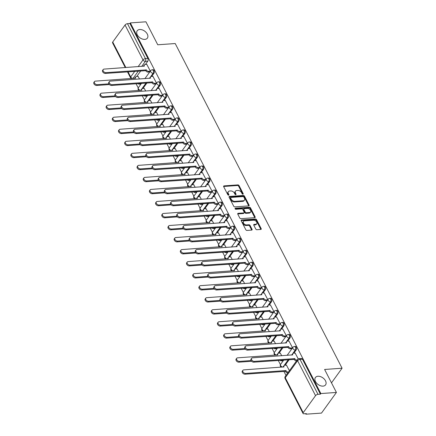 <?xml version="1.0" encoding="UTF-8"?>
<svg xmlns="http://www.w3.org/2000/svg" width="436" height="436" viewBox="0 0 436 436"><rect width="100%" height="100%" fill="white"/><g stroke="black" fill="none" stroke-linecap="round" stroke-linejoin="round"><path stroke-width="0.65" d="M242.928 194.211A0.676 0.441 35.9 0 0 243.195 193.644L239.059 185.6A0.959 0.627 35.9 0 0 237.903 184.897L224.066 185.878A0.959 0.627 35.9 0 0 223.673 186.074A0.959 0.627 35.9 0 0 223.684 186.69L227.821 194.734A0.676 0.441 35.9 0 0 228.895 194.658L228.36 193.617A3.079 2.006 35.9 0 1 228.328 191.638A3.079 2.006 35.9 0 1 229.576 191.023L230.731 190.941A3.079 2.006 35.9 0 1 234.432 193.186L234.971 194.227A0.676 0.441 35.9 0 0 236.045 194.151L235.511 193.11A3.079 2.006 35.9 0 1 235.478 191.132A3.079 2.006 35.9 0 1 236.726 190.51L237.876 190.428A3.079 2.006 35.9 0 1 241.582 192.679L242.116 193.72A0.676 0.441 35.9 0 0 242.928 194.211M317.953 376.257A6.273 4.088 35.9 0 0 315.413 377.516A6.273 4.088 35.9 0 0 316.574 383.13A6.273 4.088 35.9 0 0 323.027 386.127A6.273 4.088 35.9 0 0 325.572 384.868A6.273 4.088 35.9 0 0 324.411 379.249A6.273 4.088 35.9 0 0 317.953 376.257M139.754 29.512A6.273 4.088 35.9 0 0 137.209 30.776A6.273 4.088 35.9 0 0 138.376 36.39A6.273 4.088 35.9 0 0 144.828 39.387A6.273 4.088 35.9 0 0 147.373 38.128A6.273 4.088 35.9 0 0 146.207 32.509A6.273 4.088 35.9 0 0 139.754 29.512M255.758 229.02A0.959 0.627 35.9 0 0 256.918 229.723L260.799 229.445A0.959 0.627 35.9 0 0 261.191 229.254A0.959 0.627 35.9 0 0 261.18 228.633L256.586 219.7A0.959 0.627 35.9 0 0 255.431 218.997L241.593 219.984A0.959 0.627 35.9 0 0 241.201 220.175A0.959 0.627 35.9 0 0 241.212 220.796L245.806 229.728A0.959 0.627 35.9 0 0 246.961 230.431L251.648 230.099A0.959 0.627 35.9 0 0 252.041 229.903A0.959 0.627 35.9 0 0 252.03 229.287L250.068 225.461A0.959 0.627 35.9 0 0 248.907 224.758L246.58 224.927A2.572 1.679 35.9 0 1 243.937 223.695A2.572 1.679 35.9 0 1 243.457 221.39A2.572 1.679 35.9 0 1 244.503 220.872L253.61 220.229A2.572 1.679 35.9 0 1 256.259 221.455A2.572 1.679 35.9 0 1 256.739 223.761A2.572 1.679 35.9 0 1 255.692 224.278L254.172 224.387A0.959 0.627 35.9 0 0 253.785 224.578A0.959 0.627 35.9 0 0 253.796 225.199L255.758 229.02M130.353 22.906L145.94 21.8L157.75 44.783L175.212 43.54L342.08 368.224L324.613 369.466L336.423 392.449L320.842 393.555L130.353 22.906L129.917 23.511L127.486 23.68L145.444 58.62A1.962 1.172 85.9 0 1 145.362 61.367L141.705 66.419M248.7 205.901A0.959 0.627 35.9 0 0 249.092 205.71A0.959 0.627 35.9 0 0 249.081 205.089L244.487 196.156A0.959 0.627 35.9 0 0 243.332 195.459L229.494 196.44A0.959 0.627 35.9 0 0 229.102 196.636A0.959 0.627 35.9 0 0 229.113 197.252L233.701 206.184A0.959 0.627 35.9 0 0 234.862 206.887L248.7 205.901A0.959 0.627 35.9 0 0 248.645 205.694L244.051 196.761A0.959 0.627 35.9 0 0 242.896 196.058L229.058 197.045A0.959 0.627 35.9 0 0 229.036 197.045M250.537 207.928L255.131 216.861A0.959 0.627 35.9 0 1 255.142 217.482A0.959 0.627 35.9 0 1 254.749 217.673L240.912 218.659A0.959 0.627 35.9 0 1 239.751 217.956L237.789 214.131A0.959 0.627 35.9 0 1 237.778 213.515A0.959 0.627 35.9 0 1 238.17 213.324L243.779 212.921A0.959 0.627 35.9 0 0 244.171 212.73A0.959 0.627 35.9 0 0 244.16 212.109L242.857 209.574A0.959 0.627 35.9 0 0 241.697 208.871L235.854 209.285A0.676 0.441 35.9 0 1 235.315 208.228L249.381 207.225A0.959 0.627 35.9 0 1 250.537 207.928L250.101 208.533L254.695 217.466L255.131 216.861M336.423 392.449L321.49 413.094L305.903 414.2L305.62 413.65M136.054 83.712L138.228 87.936M142.24 95.746L144.409 99.969M148.42 107.774L150.594 111.998M154.606 119.807L156.775 124.031M160.786 131.836L162.96 136.059M166.972 143.869L169.141 148.093M173.157 155.897L175.327 160.121M179.338 167.931L181.507 172.155M185.523 179.959L187.693 184.183M191.704 191.993L193.873 196.216M197.89 204.021L200.059 208.25M204.07 216.054L206.239 220.278M210.256 228.083L212.425 232.312M216.436 240.116L218.605 244.34M222.622 252.144L224.791 256.373M228.802 264.178L230.976 268.402M234.988 276.211L237.157 280.435M241.168 288.24L243.343 292.463M247.354 300.273L249.523 304.497M253.534 312.301L255.709 316.525M259.72 324.335L261.889 328.559M265.9 336.363L268.075 340.587M272.086 348.397L274.255 352.62M278.266 360.425L280.441 364.649M283.929 371.439L285.989 375.451M320.842 393.555L320.406 394.16L317.975 394.329A1.962 0.91 152.8 0 0 315.539 395.648L303.216 412.679A1.962 0.91 152.8 0 0 303.036 413.464A1.962 0.91 152.8 0 0 303.914 413.769L306.339 413.601L305.903 414.2M129.917 23.511L147.869 58.446A1.962 1.172 85.9 0 1 147.793 61.193L145.444 64.435M140.763 70.904L136.735 76.474M125.285 67.591L112.553 42.815A1.962 0.91 -27.2 0 1 112.728 42.03L125.05 24.999A1.962 0.91 -27.2 0 1 127.486 23.68M156.54 83.145L152.938 76.376M145.722 91.075L144.229 88.41M162.726 95.173L159.118 88.404M151.908 103.109L150.409 100.444M168.906 107.207L165.304 100.438M158.088 115.137L156.595 112.472M175.092 119.235L171.484 112.466M164.274 127.17L162.775 124.505M181.272 131.269L177.67 124.5M170.454 139.198L168.961 136.533M187.458 143.297L183.85 136.528M176.64 151.232L175.141 148.567M193.639 155.33L190.036 148.562M182.82 163.26L181.327 160.595M199.824 167.359L196.216 160.59M189.006 175.294L187.507 172.629M206.005 179.392L202.402 172.623M195.192 187.322L193.693 184.662M212.19 191.42L208.582 184.651M201.372 199.356L199.873 196.691M218.371 203.454L214.768 196.685M207.558 211.389L206.059 208.724M224.556 215.482L220.948 208.713M213.738 223.417L212.245 220.752M230.737 227.516L227.134 220.747M219.924 235.451L218.425 232.786M236.922 239.544L233.32 232.78M226.104 247.479L224.611 244.814M243.108 251.577L239.5 244.809M232.29 259.513L230.791 256.848M249.288 263.611L245.686 256.842M238.47 271.541L236.977 268.876M255.474 275.639L251.866 268.87M244.656 283.574L243.157 280.909M261.655 287.673L258.052 280.904M250.836 295.603L249.343 292.938M267.84 299.701L264.232 292.932M257.022 307.636L255.523 304.971M274.021 311.735L270.418 304.966M263.202 319.664L261.709 316.999M280.206 323.763L276.598 316.994M269.388 331.698L267.889 329.033M286.387 335.796L282.784 329.027M275.568 343.726L274.075 341.061M292.572 347.824L288.964 341.056M281.754 355.76L280.255 353.095M298.24 358.861L295.15 353.089M289.428 370.693L286.441 365.123M296.186 349.939L295.325 349.999A1.962 1.172 85.9 0 0 295.603 347.781A1.962 1.172 85.9 0 0 294.393 346.5L295.254 346.44A1.962 1.172 -94.1 0 1 296.464 347.721A1.962 1.172 -94.1 0 1 296.186 349.939L293.842 353.182M289.161 359.651L285.133 365.221M290.005 337.905L289.144 337.965A1.962 1.172 85.9 0 0 289.422 335.747A1.962 1.172 85.9 0 0 288.212 334.472L289.073 334.407A1.962 1.172 -94.1 0 1 290.283 335.687A1.962 1.172 -94.1 0 1 290.005 337.905L287.656 341.148M282.975 347.623L278.947 353.187M283.82 325.877L282.959 325.937A1.962 1.172 85.9 0 0 283.237 323.719A1.962 1.172 85.9 0 0 282.027 322.438L282.888 322.378A1.962 1.172 -94.1 0 1 284.098 323.659A1.962 1.172 -94.1 0 1 283.82 325.877L281.476 329.12M276.795 335.589L272.767 341.154M277.639 313.844L276.778 313.904A1.962 1.172 85.9 0 0 277.056 311.685A1.962 1.172 85.9 0 0 275.846 310.41L276.707 310.345A1.962 1.172 -94.1 0 1 277.917 311.626A1.962 1.172 -94.1 0 1 277.639 313.844L275.29 317.086M270.609 323.561L266.581 329.125M271.454 301.816L270.593 301.875A1.962 1.172 85.9 0 0 270.87 299.657A1.962 1.172 85.9 0 0 269.661 298.377L270.522 298.317A1.962 1.172 -94.1 0 1 271.732 299.597A1.962 1.172 -94.1 0 1 271.454 301.816L269.11 305.058M264.429 311.527L260.401 317.092M265.273 289.782L264.412 289.842A1.962 1.172 85.9 0 0 264.69 287.624A1.962 1.172 85.9 0 0 263.48 286.348L264.341 286.283A1.962 1.172 -94.1 0 1 265.551 287.564A1.962 1.172 -94.1 0 1 265.273 289.782L262.924 293.025M258.243 299.499L254.215 305.064M259.088 277.748L258.226 277.814A1.962 1.172 85.9 0 0 258.504 275.596A1.962 1.172 85.9 0 0 257.295 274.315L258.156 274.255A1.962 1.172 -94.1 0 1 259.365 275.53A1.962 1.172 -94.1 0 1 259.088 277.748L256.744 280.997M252.063 287.466L248.035 293.03M252.907 265.72L252.046 265.78A1.962 1.172 85.9 0 0 252.324 263.562A1.962 1.172 85.9 0 0 251.114 262.281L251.975 262.221A1.962 1.172 -94.1 0 1 253.185 263.502A1.962 1.172 -94.1 0 1 252.907 265.72L250.558 268.963M245.877 275.432L241.849 281.002M246.722 253.687L245.86 253.752A1.962 1.172 85.9 0 0 246.138 251.534A1.962 1.172 85.9 0 0 244.928 250.253L245.79 250.193A1.962 1.172 -94.1 0 1 246.999 251.468A1.962 1.172 -94.1 0 1 246.722 253.687L244.378 256.935M239.696 263.404L235.669 268.968M240.541 241.658L239.68 241.718A1.962 1.172 85.9 0 0 239.958 239.5A1.962 1.172 85.9 0 0 238.748 238.22L239.609 238.16A1.962 1.172 -94.1 0 1 240.819 239.44A1.962 1.172 -94.1 0 1 240.541 241.658L238.192 244.901M233.511 251.37L229.483 256.94M234.355 229.625L233.494 229.69A1.962 1.172 85.9 0 0 233.772 227.472A1.962 1.172 85.9 0 0 232.562 226.191L233.424 226.131A1.962 1.172 -94.1 0 1 234.633 227.407A1.962 1.172 -94.1 0 1 234.355 229.625L232.012 232.873M227.33 239.342L223.303 244.907M228.175 217.597L227.314 217.657A1.962 1.172 85.9 0 0 227.592 215.439A1.962 1.172 85.9 0 0 226.382 214.158L227.243 214.098A1.962 1.172 -94.1 0 1 228.453 215.379A1.962 1.172 -94.1 0 1 228.175 217.597L225.826 220.839M221.145 227.309L217.117 232.879M221.989 205.563L221.128 205.629A1.962 1.172 85.9 0 0 221.406 203.41A1.962 1.172 85.9 0 0 220.196 202.13L221.057 202.07A1.962 1.172 -94.1 0 1 222.267 203.345A1.962 1.172 -94.1 0 1 221.989 205.563L219.646 208.811M214.959 215.28L210.937 220.845M215.809 193.535L214.948 193.595A1.962 1.172 85.9 0 0 215.226 191.377A1.962 1.172 85.9 0 0 214.016 190.096L214.877 190.036A1.962 1.172 -94.1 0 1 216.087 191.317A1.962 1.172 -94.1 0 1 215.809 193.535L213.46 196.778M208.779 203.247L204.751 208.817M209.623 181.501L208.762 181.561A1.962 1.172 85.9 0 0 209.04 179.343A1.962 1.172 85.9 0 0 207.83 178.068L208.691 178.008A1.962 1.172 -94.1 0 1 209.901 179.283A1.962 1.172 -94.1 0 1 209.623 181.501L207.274 184.744M202.593 191.219L198.571 196.783M203.443 169.473L202.582 169.533A1.962 1.172 85.9 0 0 202.86 167.315A1.962 1.172 85.9 0 0 201.65 166.034L202.511 165.974A1.962 1.172 -94.1 0 1 203.721 167.255A1.962 1.172 -94.1 0 1 203.443 169.473L201.094 172.716M196.413 179.185L192.385 184.755M197.257 157.44L196.396 157.5A1.962 1.172 85.9 0 0 196.674 155.281A1.962 1.172 85.9 0 0 195.464 154.006L196.325 153.941A1.962 1.172 -94.1 0 1 197.535 155.221A1.962 1.172 -94.1 0 1 197.257 157.44L194.908 160.682M190.227 167.157L186.199 172.721M191.077 145.411L190.216 145.471A1.962 1.172 85.9 0 0 190.494 143.253A1.962 1.172 85.9 0 0 189.284 141.972L190.145 141.913A1.962 1.172 -94.1 0 1 191.355 143.193A1.962 1.172 -94.1 0 1 191.077 145.411L188.728 148.654M184.047 155.123L180.019 160.693M184.891 133.378L184.03 133.438A1.962 1.172 85.9 0 0 184.308 131.22A1.962 1.172 85.9 0 0 183.098 129.944L183.959 129.879A1.962 1.172 -94.1 0 1 185.169 131.16A1.962 1.172 -94.1 0 1 184.891 133.378L182.542 136.621M177.861 143.095L173.833 148.66M178.711 121.35L177.844 121.41A1.962 1.172 85.9 0 0 178.128 119.192A1.962 1.172 85.9 0 0 176.918 117.911L177.779 117.851A1.962 1.172 -94.1 0 1 178.989 119.132A1.962 1.172 -94.1 0 1 178.711 121.35L176.362 124.592M171.68 131.062L167.653 136.626M172.525 109.316L171.664 109.376A1.962 1.172 85.9 0 0 171.942 107.158A1.962 1.172 85.9 0 0 170.732 105.883L171.593 105.817A1.962 1.172 -94.1 0 1 172.803 107.098A1.962 1.172 -94.1 0 1 172.525 109.316L170.176 112.559M165.495 119.033L161.467 124.598M166.345 97.288L165.478 97.348A1.962 1.172 85.9 0 0 165.762 95.13A1.962 1.172 85.9 0 0 164.552 93.849L165.413 93.789A1.962 1.172 -94.1 0 1 166.623 95.07A1.962 1.172 -94.1 0 1 166.345 97.288L163.996 100.531M159.314 107L155.287 112.564M160.159 85.254L159.298 85.314A1.962 1.172 85.9 0 0 159.576 83.096A1.962 1.172 85.9 0 0 158.366 81.821L159.227 81.755A1.962 1.172 -94.1 0 1 160.437 83.036A1.962 1.172 -94.1 0 1 160.159 85.254L157.81 88.497M153.129 94.972L149.101 100.536M153.973 73.221L153.112 73.286A1.962 1.172 85.9 0 0 153.396 71.068A1.962 1.172 85.9 0 0 152.18 69.787L153.047 69.727A1.962 1.172 -94.1 0 1 154.257 71.003A1.962 1.172 -94.1 0 1 153.973 73.221L151.63 76.469M146.948 82.938L142.921 88.503M342.08 368.224L331.496 382.857M150.36 71.112L146.752 64.343M139.542 79.047L138.043 76.382M165.718 132.152L164.143 132.266A1.962 1.275 -144.1 0 1 162.541 131.71M320.406 394.16L302.448 359.22A1.962 1.172 -94.1 0 0 301.44 358.468L299.009 358.643A1.962 1.172 85.9 0 1 300.023 359.395L317.975 394.329M235.478 191.132L235.042 191.731A3.079 2.006 35.9 0 0 235.075 193.709L235.511 193.11M235.582 194.701L235.075 193.709M228.328 191.638L227.892 192.238A3.079 2.006 35.9 0 0 227.924 194.222L228.36 193.617M228.431 195.208L227.924 194.222M242.732 194.194L238.628 186.199A0.959 0.627 35.9 0 0 237.467 185.496L223.63 186.483A0.959 0.627 35.9 0 0 223.608 186.483M243.838 197.067A0.676 0.441 35.9 0 0 243.032 196.576L230.884 197.443A0.676 0.441 35.9 0 0 230.617 198.009L231.184 199.105A3.079 2.006 35.9 0 0 234.884 201.356L243.19 200.762A3.079 2.006 35.9 0 0 244.438 200.146A3.079 2.006 35.9 0 0 244.405 198.167L243.838 197.067M230.611 197.573L230.175 198.178A0.676 0.441 35.9 0 0 230.181 198.609L230.617 198.009M244.438 200.146L244.002 200.745A3.079 2.006 35.9 0 1 242.754 201.367L234.454 201.955A3.079 2.006 35.9 0 1 230.748 199.71L230.181 198.609M244.171 212.73L243.735 213.329A0.959 0.627 35.9 0 1 243.348 213.526L237.734 213.923A0.959 0.627 35.9 0 0 237.713 213.923M235.059 208.817L248.945 207.83L249.381 207.225M249.605 212.506A2.572 1.679 35.9 0 0 250.645 211.994A2.572 1.679 35.9 0 0 250.171 209.689A2.572 1.679 35.9 0 0 247.523 208.457L244.313 208.686A0.959 0.627 35.9 0 0 243.92 208.882A0.959 0.627 35.9 0 0 243.931 209.498L245.239 212.032A0.959 0.627 35.9 0 0 246.395 212.735L249.605 212.506L249.169 213.111A2.572 1.679 35.9 0 0 250.215 212.594L250.645 211.994M243.92 208.882L243.49 209.482A0.959 0.627 35.9 0 0 243.501 210.098L243.931 209.498M249.169 213.111L245.959 213.34A0.959 0.627 35.9 0 1 244.803 212.637L243.501 210.098M250.101 208.533A0.959 0.627 35.9 0 0 248.945 207.83M256.739 223.761L256.303 224.36A2.572 1.679 35.9 0 1 255.256 224.878L253.741 224.987A0.959 0.627 35.9 0 0 253.719 224.987M243.457 221.39L243.021 221.995A2.572 1.679 35.9 0 0 243.501 224.3A2.572 1.679 35.9 0 0 246.149 225.526L246.58 224.927M251.67 230.094A0.959 0.627 35.9 0 0 251.594 229.886L249.632 226.066A0.959 0.627 35.9 0 0 248.471 225.363L246.149 225.526M260.821 229.445A0.959 0.627 35.9 0 0 260.744 229.238L256.15 220.305A0.959 0.627 35.9 0 0 254.995 219.602L241.157 220.583A0.959 0.627 35.9 0 0 241.135 220.589M138.168 76.371L136.452 76.496A1.962 1.275 35.9 0 0 135.656 76.889A1.962 1.275 35.9 0 0 135.678 78.148L95.402 81.129A2.256 1.472 35.9 0 0 94.487 81.581A2.256 1.472 35.9 0 0 94.906 83.603A2.256 1.472 35.9 0 0 97.223 84.677L108.858 83.848M141.013 84.028L139.411 84.143A1.962 1.275 -144.1 0 1 137.809 83.587M109.398 84.557L96.656 85.461A2.256 1.472 -144.1 0 1 94.34 84.382A2.256 1.472 -144.1 0 1 93.92 82.366L94.487 81.581M134.926 78.322A1.962 1.275 -144.1 0 1 135.089 77.668L135.656 76.889M146.877 64.337L145.161 64.457A1.962 1.275 35.9 0 0 144.365 64.85A1.962 1.275 35.9 0 0 144.387 66.109L104.111 69.095A2.256 1.472 35.9 0 0 103.196 69.547A2.256 1.472 35.9 0 0 103.615 71.564A2.256 1.472 35.9 0 0 105.932 72.643L146.327 69.891A1.962 1.275 35.9 0 0 148.687 71.319L148.12 72.104A1.962 1.275 -144.1 0 1 145.76 70.67L105.365 73.422A2.256 1.472 -144.1 0 1 103.049 72.349A2.256 1.472 -144.1 0 1 102.629 70.327L103.196 69.547M149.722 71.989L148.12 72.104M143.635 66.283A1.962 1.275 -144.1 0 1 143.798 65.634L144.365 64.85M150.289 71.204L148.687 71.319M146.267 69.776L145.7 70.556M144.349 88.404L142.632 88.524A1.962 1.275 35.9 0 0 141.836 88.917A1.962 1.275 35.9 0 0 141.858 90.181L101.583 93.162A2.256 1.472 35.9 0 0 100.672 93.615A2.256 1.472 35.9 0 0 101.087 95.631A2.256 1.472 35.9 0 0 103.408 96.71L115.044 95.882M147.199 96.056L145.597 96.171A1.962 1.275 -144.1 0 1 143.994 95.62M115.584 96.585L102.841 97.49A2.256 1.472 -144.1 0 1 100.52 96.416A2.256 1.472 -144.1 0 1 100.106 94.394L100.672 93.615M141.111 90.35A1.962 1.275 -144.1 0 1 141.275 89.702L141.836 88.917M150.534 100.433L148.818 100.558A1.962 1.275 35.9 0 0 148.022 100.95A1.962 1.275 35.9 0 0 148.044 102.209L107.768 105.19A2.256 1.472 35.9 0 0 106.853 105.643A2.256 1.472 35.9 0 0 107.272 107.665A2.256 1.472 35.9 0 0 109.589 108.738L121.224 107.915M153.379 108.09L151.777 108.204A1.962 1.275 -144.1 0 1 150.175 107.648M121.764 108.619L109.027 109.523A2.256 1.472 -144.1 0 1 106.706 108.444A2.256 1.472 -144.1 0 1 106.286 106.428L106.853 105.643M147.292 102.384A1.962 1.275 -144.1 0 1 147.455 101.73L148.022 100.95M153.058 76.365L151.341 76.485A1.962 1.275 35.9 0 0 150.545 76.883A1.962 1.275 35.9 0 0 150.567 78.142L110.292 81.123A2.256 1.472 35.9 0 0 109.382 81.576A2.256 1.472 35.9 0 0 109.796 83.598A2.256 1.472 35.9 0 0 112.117 84.671L152.513 81.919A1.962 1.275 35.9 0 0 154.873 83.352L154.306 84.132A1.962 1.275 -144.1 0 1 151.946 82.704L111.551 85.456A2.256 1.472 -144.1 0 1 109.229 84.377A2.256 1.472 -144.1 0 1 108.815 82.36L109.382 81.576M155.908 84.023L154.306 84.132M149.815 78.317A1.962 1.275 -144.1 0 1 149.984 77.663L150.545 76.883M156.475 83.238L154.873 83.352M152.453 81.805L151.886 82.589M159.244 88.399L157.527 88.519A1.962 1.275 35.9 0 0 156.731 88.911A1.962 1.275 35.9 0 0 156.753 90.17L116.477 93.157A2.256 1.472 35.9 0 0 115.562 93.609A2.256 1.472 35.9 0 0 115.981 95.626A2.256 1.472 35.9 0 0 118.298 96.705L158.693 93.953A1.962 1.275 35.9 0 0 161.053 95.38L160.486 96.165A1.962 1.275 -144.1 0 1 158.126 94.732L117.731 97.484A2.256 1.472 -144.1 0 1 115.415 96.411A2.256 1.472 -144.1 0 1 114.995 94.389L115.562 93.609M162.088 96.051L160.486 96.165M156.001 90.345A1.962 1.275 -144.1 0 1 156.164 89.696L156.731 88.911M162.655 95.266L161.053 95.38M158.633 93.838L158.066 94.617M156.715 112.466L154.998 112.586A1.962 1.275 35.9 0 0 154.202 112.979A1.962 1.275 35.9 0 0 154.224 114.243L113.949 117.224A2.256 1.472 35.9 0 0 113.038 117.676A2.256 1.472 35.9 0 0 113.453 119.693A2.256 1.472 35.9 0 0 115.774 120.772L127.41 119.944M159.565 120.118L157.963 120.232A1.962 1.275 -144.1 0 1 156.361 119.682M127.95 120.647L115.208 121.551A2.256 1.472 -144.1 0 1 112.886 120.478A2.256 1.472 -144.1 0 1 112.472 118.461L113.038 117.676M153.477 114.412A1.962 1.275 -144.1 0 1 153.641 113.763L154.202 112.979M162.9 124.494L161.184 124.62A1.962 1.275 35.9 0 0 160.388 125.012A1.962 1.275 35.9 0 0 160.41 126.271L120.134 129.252A2.256 1.472 35.9 0 0 119.219 129.71A2.256 1.472 35.9 0 0 119.638 131.727A2.256 1.472 35.9 0 0 121.955 132.8L133.59 131.977M134.13 132.68L121.393 133.585A2.256 1.472 -144.1 0 1 119.072 132.506A2.256 1.472 -144.1 0 1 118.652 130.489L119.219 129.71M159.658 126.445A1.962 1.275 -144.1 0 1 159.821 125.791L160.388 125.012M169.081 136.528L167.364 136.648A1.962 1.275 35.9 0 0 166.568 137.04A1.962 1.275 35.9 0 0 166.59 138.305L126.315 141.286A2.256 1.472 35.9 0 0 125.405 141.738A2.256 1.472 35.9 0 0 125.819 143.755A2.256 1.472 35.9 0 0 128.14 144.834L139.776 144.005M171.931 144.18L170.329 144.294A1.962 1.275 -144.1 0 1 168.727 143.744M140.316 144.708L127.574 145.613A2.256 1.472 -144.1 0 1 125.257 144.539A2.256 1.472 -144.1 0 1 124.838 142.523L125.405 141.738M165.844 138.474A1.962 1.275 -144.1 0 1 166.007 137.825L166.568 137.04M165.424 100.427L163.707 100.553A1.962 1.275 35.9 0 0 162.911 100.945A1.962 1.275 35.9 0 0 162.933 102.204L122.658 105.185A2.256 1.472 35.9 0 0 121.748 105.637A2.256 1.472 35.9 0 0 122.162 107.659A2.256 1.472 35.9 0 0 124.483 108.733L164.879 105.981A1.962 1.275 35.9 0 0 167.239 107.414L166.672 108.193A1.962 1.275 -144.1 0 1 164.312 106.766L123.917 109.518A2.256 1.472 -144.1 0 1 121.595 108.439A2.256 1.472 -144.1 0 1 121.181 106.422L121.748 105.637M168.274 108.084L166.672 108.193M162.187 102.378A1.962 1.275 -144.1 0 1 162.35 101.724L162.911 100.945M168.841 107.3L167.239 107.414M164.819 105.866L164.252 106.651M171.61 112.461L169.893 112.581A1.962 1.275 35.9 0 0 169.097 112.973A1.962 1.275 35.9 0 0 169.119 114.232L128.843 117.219A2.256 1.472 35.9 0 0 127.928 117.671A2.256 1.472 35.9 0 0 128.347 119.687A2.256 1.472 35.9 0 0 130.664 120.767L171.059 118.014A1.962 1.275 35.9 0 0 173.419 119.442L172.852 120.227A1.962 1.275 -144.1 0 1 170.492 118.794L130.102 121.546A2.256 1.472 -144.1 0 1 127.781 120.472A2.256 1.472 -144.1 0 1 127.361 118.45L127.928 117.671M174.455 120.113L172.852 120.227M168.367 114.406A1.962 1.275 -144.1 0 1 168.53 113.758L169.097 112.973M175.021 119.333L173.419 119.442M170.999 117.9L170.432 118.679M177.79 124.489L176.073 124.614A1.962 1.275 35.9 0 0 175.277 125.007A1.962 1.275 35.9 0 0 175.299 126.266L135.024 129.247A2.256 1.472 35.9 0 0 134.114 129.699A2.256 1.472 35.9 0 0 134.528 131.721A2.256 1.472 35.9 0 0 136.85 132.795L177.245 130.042A1.962 1.275 35.9 0 0 179.605 131.476L179.038 132.261A1.962 1.275 -144.1 0 1 176.678 130.827L136.283 133.579A2.256 1.472 -144.1 0 1 133.961 132.5A2.256 1.472 -144.1 0 1 133.547 130.484L134.114 129.699M180.64 132.146L179.038 132.261M174.553 126.44A1.962 1.275 -144.1 0 1 174.716 125.786L175.277 125.007M181.207 131.361L179.605 131.476M177.185 129.928L176.618 130.713M175.267 148.556L173.55 148.681A1.962 1.275 35.9 0 0 172.754 149.074A1.962 1.275 35.9 0 0 172.776 150.333L132.5 153.314A2.256 1.472 35.9 0 0 131.585 153.772A2.256 1.472 35.9 0 0 132.004 155.788A2.256 1.472 35.9 0 0 134.321 156.862L145.956 156.039M178.117 156.213L176.509 156.328A1.962 1.275 -144.1 0 1 174.907 155.772M146.501 156.742L133.759 157.647A2.256 1.472 -144.1 0 1 131.438 156.568A2.256 1.472 -144.1 0 1 131.018 154.551L131.585 153.772M172.024 150.507A1.962 1.275 -144.1 0 1 172.187 149.859L172.754 149.074M183.976 136.523L182.259 136.642A1.962 1.275 35.9 0 0 181.463 137.035A1.962 1.275 35.9 0 0 181.485 138.299L141.21 141.28A2.256 1.472 35.9 0 0 140.294 141.733A2.256 1.472 35.9 0 0 140.714 143.749A2.256 1.472 35.9 0 0 143.03 144.828L183.425 142.076A1.962 1.275 35.9 0 0 185.785 143.509L185.218 144.289A1.962 1.275 -144.1 0 1 182.858 142.855L142.468 145.608A2.256 1.472 -144.1 0 1 140.147 144.534A2.256 1.472 -144.1 0 1 139.727 142.512L140.294 141.733M186.821 144.174L185.218 144.289M180.733 138.468A1.962 1.275 -144.1 0 1 180.896 137.82L181.463 137.035M187.387 143.395L185.785 143.509M183.365 141.962L182.798 142.741M181.447 160.59L179.73 160.71A1.962 1.275 35.9 0 0 178.94 161.107A1.962 1.275 35.9 0 0 178.956 162.366L138.681 165.348A2.256 1.472 35.9 0 0 137.771 165.8A2.256 1.472 35.9 0 0 138.185 167.816A2.256 1.472 35.9 0 0 140.506 168.895L152.142 168.067M184.297 168.242L182.695 168.356A1.962 1.275 -144.1 0 1 181.093 167.805M152.682 168.77L139.94 169.68A2.256 1.472 -144.1 0 1 137.623 168.601A2.256 1.472 -144.1 0 1 137.204 166.585L137.771 165.8M178.21 162.541A1.962 1.275 -144.1 0 1 178.373 161.887L178.94 161.107M190.156 148.551L188.439 148.676A1.962 1.275 35.9 0 0 187.644 149.068A1.962 1.275 35.9 0 0 187.665 150.327L147.39 153.309A2.256 1.472 35.9 0 0 146.48 153.761A2.256 1.472 35.9 0 0 146.894 155.783A2.256 1.472 35.9 0 0 149.216 156.856L189.611 154.104A1.962 1.275 35.9 0 0 191.971 155.538L191.404 156.322A1.962 1.275 -144.1 0 1 189.044 154.889L148.649 157.641A2.256 1.472 -144.1 0 1 146.327 156.562A2.256 1.472 -144.1 0 1 145.913 154.546L146.48 153.761M193.006 156.208L191.404 156.322M186.919 150.502A1.962 1.275 -144.1 0 1 187.082 149.848L187.644 149.068M193.573 155.423L191.971 155.538M189.551 153.99L188.984 154.775M187.633 172.618L185.916 172.743A1.962 1.275 35.9 0 0 185.12 173.136A1.962 1.275 35.9 0 0 185.142 174.395L144.866 177.381A2.256 1.472 35.9 0 0 143.951 177.834A2.256 1.472 35.9 0 0 144.37 179.85A2.256 1.472 35.9 0 0 146.687 180.924L158.323 180.101M190.483 180.275L188.875 180.39A1.962 1.275 -144.1 0 1 187.273 179.834M158.868 180.804L146.125 181.708A2.256 1.472 -144.1 0 1 143.804 180.629A2.256 1.472 -144.1 0 1 143.384 178.613L143.951 177.834M184.39 174.569A1.962 1.275 -144.1 0 1 184.553 173.92L185.12 173.136M196.342 160.584L194.625 160.704A1.962 1.275 35.9 0 0 193.829 161.097A1.962 1.275 35.9 0 0 193.851 162.361L153.576 165.342A2.256 1.472 35.9 0 0 152.66 165.794A2.256 1.472 35.9 0 0 153.08 167.811A2.256 1.472 35.9 0 0 155.396 168.89L195.791 166.138A1.962 1.275 35.9 0 0 198.151 167.571L197.584 168.351A1.962 1.275 -144.1 0 1 195.224 166.923L154.835 169.669A2.256 1.472 -144.1 0 1 152.513 168.596A2.256 1.472 -144.1 0 1 152.093 166.579L152.66 165.794M199.187 168.236L197.584 168.351M193.099 162.53A1.962 1.275 -144.1 0 1 193.262 161.881L193.829 161.097M199.753 167.457L198.151 167.571M195.731 166.023L195.165 166.803M193.813 184.651L192.096 184.771A1.962 1.275 35.9 0 0 191.306 185.169A1.962 1.275 35.9 0 0 191.322 186.428L151.047 189.409A2.256 1.472 35.9 0 0 150.137 189.862A2.256 1.472 35.9 0 0 150.551 191.878A2.256 1.472 35.9 0 0 152.873 192.957L164.508 192.129M196.663 192.303L195.061 192.418A1.962 1.275 -144.1 0 1 193.459 191.867M165.048 192.832L152.306 193.742A2.256 1.472 -144.1 0 1 149.989 192.663A2.256 1.472 -144.1 0 1 149.57 190.646L150.137 189.862M190.576 186.603A1.962 1.275 -144.1 0 1 190.739 185.949L191.306 185.169M202.522 172.612L200.805 172.738A1.962 1.275 35.9 0 0 200.015 173.13A1.962 1.275 35.9 0 0 200.031 174.389L159.756 177.37A2.256 1.472 35.9 0 0 158.846 177.828A2.256 1.472 35.9 0 0 159.26 179.845A2.256 1.472 35.9 0 0 161.582 180.918L201.977 178.171A1.962 1.275 35.9 0 0 204.337 179.599L203.77 180.384A1.962 1.275 -144.1 0 1 201.41 178.951L161.015 181.703A2.256 1.472 -144.1 0 1 158.699 180.624A2.256 1.472 -144.1 0 1 158.279 178.607L158.846 177.828M205.372 180.27L203.77 180.384M199.285 174.564A1.962 1.275 -144.1 0 1 199.448 173.91L200.015 173.13M205.939 179.485L204.337 179.599M201.917 178.052L201.35 178.836M199.999 196.68L198.282 196.805A1.962 1.275 35.9 0 0 197.486 197.197A1.962 1.275 35.9 0 0 197.508 198.456L157.233 201.443A2.256 1.472 35.9 0 0 156.317 201.895A2.256 1.472 35.9 0 0 156.737 203.912A2.256 1.472 35.9 0 0 159.058 204.991L170.689 204.162M202.849 204.337L201.241 204.451A1.962 1.275 -144.1 0 1 199.639 203.901M171.234 204.865L158.491 205.77A2.256 1.472 -144.1 0 1 156.17 204.697A2.256 1.472 -144.1 0 1 155.75 202.675L156.317 201.895M196.756 198.631A1.962 1.275 -144.1 0 1 196.919 197.982L197.486 197.197M208.708 184.646L206.991 184.766A1.962 1.275 35.9 0 0 206.195 185.158A1.962 1.275 35.9 0 0 206.217 186.423L165.942 189.404A2.256 1.472 35.9 0 0 165.026 189.856A2.256 1.472 35.9 0 0 165.446 191.873A2.256 1.472 35.9 0 0 167.762 192.952L208.157 190.2A1.962 1.275 35.9 0 0 210.517 191.633L209.95 192.412A1.962 1.275 -144.1 0 1 207.59 190.984L167.201 193.731A2.256 1.472 -144.1 0 1 164.879 192.658A2.256 1.472 -144.1 0 1 164.459 190.641L165.026 189.856M211.558 192.298L209.95 192.412M205.465 186.592A1.962 1.275 -144.1 0 1 205.629 185.943L206.195 185.158M212.119 191.518L210.517 191.633M208.097 190.085L207.536 190.864M206.179 208.713L204.462 208.833A1.962 1.275 35.9 0 0 203.672 209.231A1.962 1.275 35.9 0 0 203.688 210.49L163.418 213.471A2.256 1.472 35.9 0 0 162.503 213.923A2.256 1.472 35.9 0 0 162.917 215.945A2.256 1.472 35.9 0 0 165.239 217.019L176.874 216.191M209.029 216.365L207.427 216.479A1.962 1.275 -144.1 0 1 205.825 215.929M177.414 216.894L164.672 217.804A2.256 1.472 -144.1 0 1 162.356 216.725A2.256 1.472 -144.1 0 1 161.936 214.708L162.503 213.923M202.942 210.664A1.962 1.275 -144.1 0 1 203.105 210.01L203.672 209.231M214.888 196.674L213.171 196.8A1.962 1.275 35.9 0 0 212.381 197.192A1.962 1.275 35.9 0 0 212.397 198.451L172.122 201.432A2.256 1.472 35.9 0 0 171.212 201.89A2.256 1.472 35.9 0 0 171.626 203.906A2.256 1.472 35.9 0 0 173.948 204.98L214.343 202.233A1.962 1.275 35.9 0 0 216.703 203.661L216.136 204.446A1.962 1.275 -144.1 0 1 213.776 203.013L173.381 205.765A2.256 1.472 -144.1 0 1 171.065 204.686A2.256 1.472 -144.1 0 1 170.645 202.669L171.212 201.89M217.738 204.331L216.136 204.446M211.651 198.625A1.962 1.275 -144.1 0 1 211.814 197.977L212.381 197.192M218.305 203.547L216.703 203.661M214.283 202.113L213.716 202.898M212.365 220.747L210.648 220.867A1.962 1.275 35.9 0 0 209.852 221.259A1.962 1.275 35.9 0 0 209.874 222.518L169.599 225.505A2.256 1.472 35.9 0 0 168.683 225.957A2.256 1.472 35.9 0 0 169.103 227.974A2.256 1.472 35.9 0 0 171.424 229.053L183.055 228.224M215.215 228.399L213.607 228.513A1.962 1.275 -144.1 0 1 212.005 227.963M183.6 228.927L170.858 229.832A2.256 1.472 -144.1 0 1 168.536 228.758A2.256 1.472 -144.1 0 1 168.116 226.736L168.683 225.957M209.122 222.692A1.962 1.275 -144.1 0 1 209.285 222.044L209.852 221.259M221.074 208.708L219.357 208.828A1.962 1.275 35.9 0 0 218.561 209.226A1.962 1.275 35.9 0 0 218.583 210.484L178.308 213.466A2.256 1.472 35.9 0 0 177.392 213.918A2.256 1.472 35.9 0 0 177.812 215.934A2.256 1.472 35.9 0 0 180.133 217.014L220.523 214.261A1.962 1.275 35.9 0 0 222.883 215.695L222.316 216.474A1.962 1.275 -144.1 0 1 219.957 215.046L179.567 217.798A2.256 1.472 -144.1 0 1 177.245 216.719A2.256 1.472 -144.1 0 1 176.825 214.703L177.392 213.918M223.924 216.36L222.316 216.474M217.831 210.659A1.962 1.275 -144.1 0 1 217.995 210.005L218.561 209.226M224.486 215.58L222.883 215.695M220.463 214.147L219.902 214.926M218.545 232.775L216.828 232.895A1.962 1.275 35.9 0 0 216.038 233.293A1.962 1.275 35.9 0 0 216.06 234.552L175.784 237.533A2.256 1.472 35.9 0 0 174.869 237.985A2.256 1.472 35.9 0 0 175.288 240.007A2.256 1.472 35.9 0 0 177.605 241.081L189.24 240.252M221.395 240.432L219.793 240.541A1.962 1.275 -144.1 0 1 218.191 239.991M189.78 240.961L177.038 241.866A2.256 1.472 -144.1 0 1 174.722 240.786A2.256 1.472 -144.1 0 1 174.302 238.77L174.869 237.985M215.308 234.726A1.962 1.275 -144.1 0 1 215.471 234.072L216.038 233.293M227.254 220.736L225.537 220.861A1.962 1.275 35.9 0 0 224.747 221.254A1.962 1.275 35.9 0 0 224.763 222.513L184.488 225.499A2.256 1.472 35.9 0 0 183.578 225.952A2.256 1.472 35.9 0 0 183.992 227.968A2.256 1.472 35.9 0 0 186.314 229.042L226.709 226.295A1.962 1.275 35.9 0 0 229.069 227.723L228.502 228.508A1.962 1.275 -144.1 0 1 226.142 227.074L185.747 229.827A2.256 1.472 -144.1 0 1 183.431 228.747A2.256 1.472 -144.1 0 1 183.011 226.731L183.578 225.952M230.104 228.393L228.502 228.508M224.017 222.687A1.962 1.275 -144.1 0 1 224.18 222.038L224.747 221.254M230.671 227.608L229.069 227.723M226.649 226.175L226.082 226.96M224.731 244.809L223.014 244.928A1.962 1.275 35.9 0 0 222.218 245.321A1.962 1.275 35.9 0 0 222.24 246.58L181.965 249.566A2.256 1.472 35.9 0 0 181.049 250.019A2.256 1.472 35.9 0 0 181.469 252.035A2.256 1.472 35.9 0 0 183.79 253.114L195.421 252.286M227.581 252.46L225.973 252.575A1.962 1.275 -144.1 0 1 224.371 252.024M195.966 252.989L183.224 253.894A2.256 1.472 -144.1 0 1 180.902 252.82A2.256 1.472 -144.1 0 1 180.482 250.798L181.049 250.019M221.488 246.754A1.962 1.275 -144.1 0 1 221.651 246.106L222.218 245.321M233.44 232.77L231.723 232.889A1.962 1.275 35.9 0 0 230.927 233.287A1.962 1.275 35.9 0 0 230.949 234.546L190.674 237.527A2.256 1.472 35.9 0 0 189.758 237.98A2.256 1.472 35.9 0 0 190.178 239.996A2.256 1.472 35.9 0 0 192.499 241.075L232.889 238.323A1.962 1.275 35.9 0 0 235.249 239.756L234.682 240.536A1.962 1.275 -144.1 0 1 232.323 239.108L191.933 241.86A2.256 1.472 -144.1 0 1 189.611 240.781A2.256 1.472 -144.1 0 1 189.191 238.765L189.758 237.98M236.29 240.421L234.682 240.536M230.197 234.721A1.962 1.275 -144.1 0 1 230.361 234.067L230.927 233.287M236.852 239.642L235.249 239.756M232.829 238.209L232.268 238.993M230.911 256.837L229.2 256.962A1.962 1.275 35.9 0 0 228.404 257.354A1.962 1.275 35.9 0 0 228.426 258.613L188.15 261.595A2.256 1.472 35.9 0 0 187.235 262.047A2.256 1.472 35.9 0 0 187.654 264.069A2.256 1.472 35.9 0 0 189.971 265.143L201.606 264.314M233.761 264.494L232.159 264.603A1.962 1.275 -144.1 0 1 230.557 264.053M202.146 265.023L189.404 265.927A2.256 1.472 -144.1 0 1 187.088 264.848A2.256 1.472 -144.1 0 1 186.668 262.832L187.235 262.047M227.674 258.788A1.962 1.275 -144.1 0 1 227.837 258.134L228.404 257.354M239.62 244.798L237.903 244.923A1.962 1.275 35.9 0 0 237.113 245.315A1.962 1.275 35.9 0 0 237.135 246.574L196.859 249.561A2.256 1.472 35.9 0 0 195.944 250.013A2.256 1.472 35.9 0 0 196.358 252.03A2.256 1.472 35.9 0 0 198.68 253.109L239.075 250.357A1.962 1.275 35.9 0 0 241.435 251.785L240.868 252.569A1.962 1.275 -144.1 0 1 238.508 251.136L198.113 253.888A2.256 1.472 -144.1 0 1 195.797 252.815A2.256 1.472 -144.1 0 1 195.377 250.793L195.944 250.013M242.471 252.455L240.868 252.569M236.383 246.749A1.962 1.275 -144.1 0 1 236.546 246.1L237.113 245.315M243.037 251.67L241.435 251.785M239.015 250.237L238.448 251.022M237.097 268.87L235.38 268.99A1.962 1.275 35.9 0 0 234.584 269.383A1.962 1.275 35.9 0 0 234.606 270.642L194.331 273.628A2.256 1.472 35.9 0 0 193.415 274.081A2.256 1.472 35.9 0 0 193.835 276.097A2.256 1.472 35.9 0 0 196.156 277.176L207.792 276.348M239.947 276.522L238.339 276.637A1.962 1.275 -144.1 0 1 236.737 276.086M208.332 277.051L195.59 277.955A2.256 1.472 -144.1 0 1 193.268 276.882A2.256 1.472 -144.1 0 1 192.848 274.86L193.415 274.081M233.854 270.816A1.962 1.275 -144.1 0 1 234.018 270.167L234.584 269.383M245.806 256.831L244.089 256.951A1.962 1.275 35.9 0 0 243.293 257.349A1.962 1.275 35.9 0 0 243.315 258.608L203.04 261.589A2.256 1.472 35.9 0 0 202.124 262.041A2.256 1.472 35.9 0 0 202.544 264.063A2.256 1.472 35.9 0 0 204.865 265.137L245.255 262.385A1.962 1.275 35.9 0 0 247.615 263.818L247.049 264.598A1.962 1.275 -144.1 0 1 244.694 263.17L204.299 265.922A2.256 1.472 -144.1 0 1 201.977 264.843A2.256 1.472 -144.1 0 1 201.557 262.826L202.124 262.041M248.656 264.483L247.049 264.598M242.563 258.782A1.962 1.275 -144.1 0 1 242.727 258.128L243.293 257.349M249.218 263.704L247.615 263.818M245.196 262.27L244.634 263.055M243.283 280.898L241.566 281.024A1.962 1.275 35.9 0 0 240.77 281.416A1.962 1.275 35.9 0 0 240.792 282.675L200.516 285.656A2.256 1.472 35.9 0 0 199.601 286.109A2.256 1.472 35.9 0 0 200.02 288.131A2.256 1.472 35.9 0 0 202.337 289.204L213.972 288.376M246.127 288.556L244.525 288.67A1.962 1.275 -144.1 0 1 242.923 288.114M214.512 289.084L201.77 289.989A2.256 1.472 -144.1 0 1 199.454 288.91A2.256 1.472 -144.1 0 1 199.034 286.893L199.601 286.109M240.04 282.85A1.962 1.275 -144.1 0 1 240.203 282.196L240.77 281.416M251.986 268.865L250.275 268.985A1.962 1.275 35.9 0 0 249.479 269.377A1.962 1.275 35.9 0 0 249.501 270.636L209.226 273.623A2.256 1.472 35.9 0 0 208.31 274.075A2.256 1.472 35.9 0 0 208.73 276.092A2.256 1.472 35.9 0 0 211.046 277.171L251.441 274.418A1.962 1.275 35.9 0 0 253.801 275.846L253.234 276.631A1.962 1.275 -144.1 0 1 250.874 275.198L210.479 277.95A2.256 1.472 -144.1 0 1 208.163 276.876A2.256 1.472 -144.1 0 1 207.743 274.854L208.31 274.075M254.837 276.517L253.234 276.631M248.749 270.81A1.962 1.275 -144.1 0 1 248.912 270.162L249.479 269.377M255.403 275.732L253.801 275.846M251.381 274.304L250.814 275.083M249.463 292.932L247.746 293.052A1.962 1.275 35.9 0 0 246.95 293.444A1.962 1.275 35.9 0 0 246.972 294.709L206.697 297.69A2.256 1.472 35.9 0 0 205.781 298.142A2.256 1.472 35.9 0 0 206.201 300.159A2.256 1.472 35.9 0 0 208.522 301.238L220.158 300.409M252.313 300.584L250.705 300.698A1.962 1.275 -144.1 0 1 249.103 300.148M220.698 301.113L207.956 302.017A2.256 1.472 -144.1 0 1 205.634 300.944A2.256 1.472 -144.1 0 1 205.214 298.922L205.781 298.142M246.22 294.878A1.962 1.275 -144.1 0 1 246.384 294.229L246.95 293.444M258.172 280.893L256.455 281.013A1.962 1.275 35.9 0 0 255.66 281.411A1.962 1.275 35.9 0 0 255.681 282.67L215.406 285.651A2.256 1.472 35.9 0 0 214.49 286.103A2.256 1.472 35.9 0 0 214.91 288.125A2.256 1.472 35.9 0 0 217.232 289.199L257.622 286.447A1.962 1.275 35.9 0 0 259.981 287.88L259.415 288.659A1.962 1.275 -144.1 0 1 257.06 287.231L216.665 289.984A2.256 1.472 -144.1 0 1 214.343 288.905A2.256 1.472 -144.1 0 1 213.923 286.888L214.49 286.103M261.022 288.55L259.415 288.659M254.929 282.844A1.962 1.275 -144.1 0 1 255.093 282.19L255.66 281.411M261.589 287.765L259.981 287.88M257.567 286.332L257 287.117M255.649 304.96L253.932 305.086A1.962 1.275 35.9 0 0 253.136 305.478A1.962 1.275 35.9 0 0 253.158 306.737L212.882 309.718A2.256 1.472 35.9 0 0 211.967 310.17A2.256 1.472 35.9 0 0 212.387 312.192A2.256 1.472 35.9 0 0 214.703 313.266L226.339 312.443M258.494 312.617L256.891 312.732A1.962 1.275 -144.1 0 1 255.289 312.176M226.878 313.146L214.136 314.051A2.256 1.472 -144.1 0 1 211.82 312.972A2.256 1.472 -144.1 0 1 211.4 310.955L211.967 310.17M252.406 306.911A1.962 1.275 -144.1 0 1 252.569 306.257L253.136 305.478M264.358 292.927L262.641 293.047A1.962 1.275 35.9 0 0 261.845 293.439A1.962 1.275 35.9 0 0 261.867 294.698L221.592 297.684A2.256 1.472 35.9 0 0 220.676 298.137A2.256 1.472 35.9 0 0 221.096 300.153A2.256 1.472 35.9 0 0 223.412 301.232L263.807 298.48A1.962 1.275 35.9 0 0 266.167 299.908L265.6 300.693A1.962 1.275 -144.1 0 1 263.24 299.26L222.845 302.012A2.256 1.472 -144.1 0 1 220.529 300.938A2.256 1.472 -144.1 0 1 220.109 298.916L220.676 298.137M267.203 300.578L265.6 300.693M261.115 294.872A1.962 1.275 -144.1 0 1 261.278 294.224L261.845 293.439M267.769 299.794L266.167 299.908M263.747 298.366L263.18 299.145M261.829 316.994L260.112 317.114A1.962 1.275 35.9 0 0 259.316 317.506A1.962 1.275 35.9 0 0 259.338 318.771L219.063 321.752A2.256 1.472 35.9 0 0 218.147 322.204A2.256 1.472 35.9 0 0 218.567 324.221A2.256 1.472 35.9 0 0 220.889 325.3L232.524 324.471M264.679 324.646L263.072 324.76A1.962 1.275 -144.1 0 1 261.469 324.21M233.064 325.174L220.322 326.079A2.256 1.472 -144.1 0 1 218 325.005A2.256 1.472 -144.1 0 1 217.586 322.989L218.147 322.204M258.586 318.939A1.962 1.275 -144.1 0 1 258.75 318.291L259.316 317.506M270.538 304.955L268.821 305.08A1.962 1.275 35.9 0 0 268.026 305.473A1.962 1.275 35.9 0 0 268.047 306.731L227.772 309.713A2.256 1.472 35.9 0 0 226.856 310.165A2.256 1.472 35.9 0 0 227.276 312.187A2.256 1.472 35.9 0 0 229.598 313.261L269.988 310.508A1.962 1.275 35.9 0 0 272.347 311.942L271.781 312.721A1.962 1.275 -144.1 0 1 269.426 311.293L229.031 314.045A2.256 1.472 -144.1 0 1 226.709 312.966A2.256 1.472 -144.1 0 1 226.289 310.95L226.856 310.165M273.388 312.612L271.781 312.721M267.295 306.906A1.962 1.275 -144.1 0 1 267.459 306.252L268.026 305.473M273.955 311.827L272.347 311.942M269.933 310.394L269.366 311.179M268.015 329.022L266.298 329.147A1.962 1.275 35.9 0 0 265.502 329.54A1.962 1.275 35.9 0 0 265.524 330.799L225.249 333.78A2.256 1.472 35.9 0 0 224.333 334.238A2.256 1.472 35.9 0 0 224.753 336.254A2.256 1.472 35.9 0 0 227.069 337.328L238.705 336.505M270.86 336.679L269.257 336.794A1.962 1.275 -144.1 0 1 267.655 336.238M239.244 337.208L226.502 338.113A2.256 1.472 -144.1 0 1 224.186 337.033A2.256 1.472 -144.1 0 1 223.766 335.017L224.333 334.238M264.772 330.973A1.962 1.275 -144.1 0 1 264.935 330.319L265.502 329.54M276.724 316.988L275.007 317.108A1.962 1.275 35.9 0 0 274.211 317.501A1.962 1.275 35.9 0 0 274.233 318.76L233.958 321.746A2.256 1.472 35.9 0 0 233.042 322.199A2.256 1.472 35.9 0 0 233.462 324.215A2.256 1.472 35.9 0 0 235.778 325.294L276.173 322.542A1.962 1.275 35.9 0 0 278.533 323.97L277.966 324.755A1.962 1.275 -144.1 0 1 275.607 323.321L235.211 326.074A2.256 1.472 -144.1 0 1 232.895 325A2.256 1.472 -144.1 0 1 232.475 322.978L233.042 322.199M279.569 324.64L277.966 324.755M273.481 318.934A1.962 1.275 -144.1 0 1 273.645 318.285L274.211 317.501M280.135 323.861L278.533 323.97M276.113 322.427L275.547 323.207M274.195 341.056L272.478 341.175A1.962 1.275 35.9 0 0 271.683 341.568A1.962 1.275 35.9 0 0 271.704 342.832L231.429 345.813A2.256 1.472 35.9 0 0 230.513 346.266A2.256 1.472 35.9 0 0 230.933 348.282A2.256 1.472 35.9 0 0 233.255 349.361L244.89 348.533M277.045 348.707L275.443 348.822A1.962 1.275 -144.1 0 1 273.835 348.271M245.43 349.236L232.688 350.141A2.256 1.472 -144.1 0 1 230.366 349.067A2.256 1.472 -144.1 0 1 229.952 347.051L230.513 346.266M270.952 343.001A1.962 1.275 -144.1 0 1 271.116 342.353L271.683 341.568M282.904 329.017L281.187 329.142A1.962 1.275 35.9 0 0 280.392 329.534A1.962 1.275 35.9 0 0 280.413 330.793L240.138 333.774A2.256 1.472 35.9 0 0 239.222 334.227A2.256 1.472 35.9 0 0 239.642 336.249A2.256 1.472 35.9 0 0 241.964 337.322L282.354 334.57A1.962 1.275 35.9 0 0 284.713 336.003L284.147 336.788A1.962 1.275 -144.1 0 1 281.792 335.355L241.397 338.107A2.256 1.472 -144.1 0 1 239.075 337.028A2.256 1.472 -144.1 0 1 238.661 335.012L239.222 334.227M285.754 336.674L284.147 336.788M279.661 330.968A1.962 1.275 -144.1 0 1 279.825 330.314L280.392 329.534M286.321 335.889L284.713 336.003M282.299 334.456L281.732 335.24M280.381 353.084L278.664 353.209A1.962 1.275 35.9 0 0 277.868 353.601A1.962 1.275 35.9 0 0 277.89 354.86L237.615 357.842A2.256 1.472 35.9 0 0 236.699 358.299A2.256 1.472 35.9 0 0 237.119 360.316A2.256 1.472 35.9 0 0 239.435 361.39L251.071 360.567M283.226 360.741L281.623 360.855A1.962 1.275 -144.1 0 1 280.021 360.3M251.61 361.27L238.868 362.174A2.256 1.472 -144.1 0 1 236.552 361.095A2.256 1.472 -144.1 0 1 236.132 359.079L236.699 358.299M277.138 355.035A1.962 1.275 -144.1 0 1 277.301 354.386L277.868 353.601M289.09 341.05L287.373 341.17A1.962 1.275 35.9 0 0 286.577 341.562A1.962 1.275 35.9 0 0 286.599 342.827L246.324 345.808A2.256 1.472 35.9 0 0 245.408 346.26A2.256 1.472 35.9 0 0 245.828 348.277A2.256 1.472 35.9 0 0 248.144 349.356L288.539 346.604A1.962 1.275 35.9 0 0 290.899 348.037L290.332 348.816A1.962 1.275 -144.1 0 1 287.973 347.383L247.577 350.135A2.256 1.472 -144.1 0 1 245.261 349.062A2.256 1.472 -144.1 0 1 244.841 347.04L245.408 346.26M291.935 348.702L290.332 348.816M285.847 342.996A1.962 1.275 -144.1 0 1 286.011 342.347L286.577 341.562M292.502 347.923L290.899 348.037M288.479 346.489L287.913 347.269M287.842 372.884L287.809 372.884A1.962 1.275 -144.1 0 1 285.449 371.456L286.016 370.671A1.962 1.275 35.9 0 0 288.37 372.104L288.409 372.099M286.561 365.117L284.844 365.237A1.962 1.275 35.9 0 0 284.049 365.635A1.962 1.275 35.9 0 0 284.07 366.894L243.795 369.875A2.256 1.472 35.9 0 0 242.879 370.328A2.256 1.472 35.9 0 0 243.299 372.344A2.256 1.472 35.9 0 0 245.621 373.423L285.956 370.556M285.389 371.336L245.054 374.208A2.256 1.472 -144.1 0 1 242.732 373.129A2.256 1.472 -144.1 0 1 242.318 371.112L242.879 370.328M283.318 367.068A1.962 1.275 -144.1 0 1 283.482 366.414L284.049 365.635M295.27 353.078L293.553 353.204A1.962 1.275 35.9 0 0 292.758 353.596A1.962 1.275 35.9 0 0 292.779 354.855L252.504 357.836A2.256 1.472 35.9 0 0 251.588 358.288A2.256 1.472 35.9 0 0 252.008 360.31A2.256 1.472 35.9 0 0 254.33 361.384L294.725 358.632A1.962 1.275 35.9 0 0 297.08 360.065L296.518 360.85A1.962 1.275 -144.1 0 1 294.158 359.417L253.763 362.169A2.256 1.472 -144.1 0 1 251.441 361.09A2.256 1.472 -144.1 0 1 251.027 359.073L251.588 358.288M292.027 355.029A1.962 1.275 -144.1 0 1 292.191 354.375L292.758 353.596M294.665 358.517L294.098 359.302M242.787 194.205L243.195 193.644M228.491 195.219L228.895 194.658M235.642 194.712L236.045 194.151M315.539 395.648L297.586 360.708L285.258 377.74L303.216 412.679M147.793 61.193L145.362 61.367A1.962 1.275 35.9 0 1 143.008 59.934L125.05 24.999M138.337 71.079L133.04 78.398A1.962 1.172 85.9 0 1 132.996 78.458M134.92 78.262L133.04 78.398A1.962 1.275 35.9 0 1 130.686 76.965L134.757 71.335M138.13 66.675L143.008 59.934A1.962 0.91 -27.2 0 1 145.444 58.62L147.869 58.446M112.728 42.03L125.841 67.547M128.031 71.815L130.686 76.965A1.962 0.91 152.8 0 0 130.506 77.75A1.962 1.962 0 0 0 131.318 78.578M294.393 346.5A1.962 1.962 0 0 0 292.948 347.307A1.962 1.275 -144.1 0 0 292.965 348.566A1.962 1.275 -144.1 0 0 295.325 349.999L291.668 355.057M288.3 359.711L283.002 367.03A1.962 1.172 85.9 0 1 282.959 367.09M283.318 367.008L283.002 367.03A1.962 1.275 -144.1 0 1 280.642 365.602A1.962 1.275 35.9 0 1 280.62 364.338A1.962 1.962 0 0 0 281.275 367.21M288.212 334.472A1.962 1.962 0 0 0 286.763 335.279A1.962 1.275 -144.1 0 0 286.784 336.538A1.962 1.275 -144.1 0 0 289.144 337.965L285.487 343.023M282.114 347.683L276.822 355.002A1.962 1.172 85.9 0 1 276.773 355.062M277.132 354.975L276.822 355.002A1.962 1.275 -144.1 0 1 274.462 353.569A1.962 1.275 35.9 0 1 274.44 352.31A1.962 1.962 0 0 0 275.094 355.182M282.027 322.438A1.962 1.962 0 0 0 280.577 323.245A1.962 1.275 -144.1 0 0 280.599 324.504A1.962 1.275 -144.1 0 0 282.959 325.937L279.302 330.995M275.934 335.649L270.636 342.969A1.962 1.172 85.9 0 1 270.593 343.028M270.952 342.947L270.636 342.969A1.962 1.275 -144.1 0 1 268.276 341.535A1.962 1.275 35.9 0 1 268.254 340.276A1.962 1.962 0 0 0 268.908 343.148M275.846 310.41A1.962 1.962 0 0 0 274.397 311.211A1.962 1.275 -144.1 0 0 274.418 312.476A1.962 1.275 -144.1 0 0 276.778 313.904L273.121 318.961M269.748 323.621L264.456 330.94A1.962 1.172 85.9 0 1 264.407 331M264.766 330.913L264.456 330.94A1.962 1.275 -144.1 0 1 262.096 329.507A1.962 1.275 35.9 0 1 262.074 328.248A1.962 1.962 0 0 0 262.728 331.12M269.661 298.377A1.962 1.962 0 0 0 268.211 299.183A1.962 1.275 -144.1 0 0 268.233 300.442A1.962 1.275 -144.1 0 0 270.593 301.875L266.936 306.928M263.567 311.587L258.27 318.907A1.962 1.172 85.9 0 1 258.226 318.967M258.586 318.885L258.27 318.907A1.962 1.275 -144.1 0 1 255.91 317.473A1.962 1.275 35.9 0 1 255.888 316.214A1.962 1.962 0 0 0 256.542 319.087M263.48 286.348A1.962 1.962 0 0 0 262.031 287.15A1.962 1.275 -144.1 0 0 262.052 288.414A1.962 1.275 -144.1 0 0 264.412 289.842L260.755 294.9M257.382 299.559L252.09 306.873A1.962 1.172 85.9 0 1 252.041 306.939M252.4 306.851L252.09 306.873A1.962 1.275 -144.1 0 1 249.73 305.445A1.962 1.275 35.9 0 1 249.708 304.186A1.962 1.962 0 0 0 250.362 307.058M257.295 274.315A1.962 1.962 0 0 0 255.845 275.121A1.962 1.275 -144.1 0 0 255.867 276.38A1.962 1.275 -144.1 0 0 258.226 277.814L254.57 282.866M251.201 287.526L245.904 294.845A1.962 1.172 85.9 0 1 245.86 294.905M246.22 294.823L245.904 294.845A1.962 1.275 -144.1 0 1 243.544 293.412A1.962 1.275 35.9 0 1 243.522 292.153A1.962 1.962 0 0 0 244.176 295.025M251.114 262.281A1.962 1.962 0 0 0 249.665 263.088A1.962 1.275 -144.1 0 0 249.686 264.352A1.962 1.275 -144.1 0 0 252.046 265.78L248.384 270.838M245.016 275.498L239.724 282.811A1.962 1.172 85.9 0 1 239.675 282.877M240.034 282.79L239.724 282.811A1.962 1.275 -144.1 0 1 237.364 281.383A1.962 1.275 35.9 0 1 237.342 280.125A1.962 1.962 0 0 0 237.996 282.991M244.928 250.253A1.962 1.962 0 0 0 243.479 251.06A1.962 1.275 -144.1 0 0 243.501 252.319A1.962 1.275 -144.1 0 0 245.86 253.752L242.203 258.804M238.83 263.464L233.538 270.783A1.962 1.172 85.9 0 1 233.494 270.843M233.854 270.761L233.538 270.783A1.962 1.275 -144.1 0 1 231.178 269.35A1.962 1.275 35.9 0 1 231.156 268.091A1.962 1.962 0 0 0 231.81 270.963M238.748 238.22A1.962 1.962 0 0 0 237.298 239.026A1.962 1.275 -144.1 0 0 237.32 240.291A1.962 1.275 -144.1 0 0 239.68 241.718L236.018 246.776M232.65 251.436L227.358 258.75A1.962 1.172 85.9 0 1 227.309 258.815M227.668 258.728L227.358 258.75A1.962 1.275 -144.1 0 1 224.998 257.322A1.962 1.275 35.9 0 1 224.976 256.063A1.962 1.962 0 0 0 225.63 258.93M232.562 226.191A1.962 1.962 0 0 0 231.113 226.998A1.962 1.275 -144.1 0 0 231.135 228.257A1.962 1.275 -144.1 0 0 233.494 229.69L229.837 234.742M226.464 239.402L221.172 246.722A1.962 1.172 85.9 0 1 221.123 246.781M221.488 246.7L221.172 246.722A1.962 1.275 -144.1 0 1 218.812 245.288A1.962 1.275 35.9 0 1 218.79 244.029A1.962 1.962 0 0 0 219.444 246.901M226.382 214.158A1.962 1.962 0 0 0 224.932 214.964A1.962 1.275 -144.1 0 0 224.954 216.223A1.962 1.275 -144.1 0 0 227.314 217.657L223.652 222.714M220.284 227.374L214.992 234.688A1.962 1.172 85.9 0 1 214.943 234.748M215.302 234.666L214.992 234.688A1.962 1.275 -144.1 0 1 212.632 233.26A1.962 1.275 35.9 0 1 212.61 231.996A1.962 1.962 0 0 0 213.264 234.868M220.196 202.13A1.962 1.962 0 0 0 218.747 202.936A1.962 1.275 -144.1 0 0 218.768 204.195A1.962 1.275 -144.1 0 0 221.128 205.629L217.471 210.681M214.098 215.34L208.806 222.66A1.962 1.172 85.9 0 1 208.757 222.72M209.122 222.638L208.806 222.66A1.962 1.275 -144.1 0 1 206.446 221.226A1.962 1.275 35.9 0 1 206.424 219.967A1.962 1.962 0 0 0 207.078 222.84M214.016 190.096A1.962 1.962 0 0 0 212.566 190.903A1.962 1.275 -144.1 0 0 212.588 192.162A1.962 1.275 -144.1 0 0 214.948 193.595L211.286 198.653M207.918 203.312L202.62 210.626A1.962 1.172 85.9 0 1 202.577 210.686M202.936 210.604L202.62 210.626A1.962 1.275 -144.1 0 1 200.266 209.198A1.962 1.275 35.9 0 1 200.244 207.934A1.962 1.962 0 0 0 200.898 210.806M207.83 178.068A1.962 1.962 0 0 0 206.381 178.874A1.962 1.275 -144.1 0 0 206.402 180.133A1.962 1.275 -144.1 0 0 208.762 181.561L205.105 186.619M201.732 191.279L196.44 198.598A1.962 1.172 85.9 0 1 196.391 198.658M196.756 198.576L196.44 198.598A1.962 1.275 -144.1 0 1 194.08 197.165A1.962 1.275 35.9 0 1 194.058 195.906A1.962 1.962 0 0 0 194.712 198.778M201.65 166.034A1.962 1.962 0 0 0 200.2 166.841A1.962 1.275 -144.1 0 0 200.222 168.1A1.962 1.275 -144.1 0 0 202.582 169.533L198.92 174.591M195.551 179.245L190.254 186.564A1.962 1.172 85.9 0 1 190.21 186.624M190.57 186.543L190.254 186.564A1.962 1.275 -144.1 0 1 187.9 185.137A1.962 1.275 35.9 0 1 187.878 183.872A1.962 1.962 0 0 0 188.532 186.744M195.464 154.006A1.962 1.962 0 0 0 194.015 154.813A1.962 1.275 -144.1 0 0 194.036 156.072A1.962 1.275 -144.1 0 0 196.396 157.5L192.739 162.557M189.366 167.217L184.074 174.536A1.962 1.172 85.9 0 1 184.025 174.596M184.39 174.514L184.074 174.536A1.962 1.275 -144.1 0 1 181.714 173.103A1.962 1.275 35.9 0 1 181.692 171.844A1.962 1.962 0 0 0 182.346 174.716M189.284 141.972A1.962 1.962 0 0 0 187.834 142.779A1.962 1.275 -144.1 0 0 187.856 144.038A1.962 1.275 -144.1 0 0 190.216 145.471L186.554 150.529M183.185 155.183L177.888 162.503A1.962 1.172 85.9 0 1 177.844 162.563M178.204 162.481L177.888 162.503A1.962 1.275 -144.1 0 1 175.534 161.075A1.962 1.275 35.9 0 1 175.512 159.81A1.962 1.962 0 0 0 176.166 162.683M183.098 129.944A1.962 1.962 0 0 0 181.649 130.751A1.962 1.275 -144.1 0 0 181.67 132.01A1.962 1.275 -144.1 0 0 184.03 133.438L180.373 138.495M177 143.155L171.708 150.475A1.962 1.172 85.9 0 1 171.659 150.534M172.018 150.447L171.708 150.475A1.962 1.275 -144.1 0 1 169.348 149.041A1.962 1.275 35.9 0 1 169.326 147.782A1.962 1.962 0 0 0 169.98 150.654M176.918 117.911A1.962 1.962 0 0 0 175.468 118.717A1.962 1.275 -144.1 0 0 175.49 119.976A1.962 1.275 -144.1 0 0 177.844 121.41L174.187 126.467M170.819 131.122L165.522 138.441A1.962 1.172 85.9 0 1 165.478 138.501M165.838 138.419L165.522 138.441A1.962 1.275 -144.1 0 1 163.168 137.008A1.962 1.275 35.9 0 1 163.146 135.749A1.962 1.962 0 0 0 163.8 138.621M170.732 105.883A1.962 1.962 0 0 0 169.282 106.684A1.962 1.275 -144.1 0 0 169.304 107.948A1.962 1.275 -144.1 0 0 171.664 109.376L168.007 114.434M164.634 119.093L159.342 126.413A1.962 1.172 85.9 0 1 159.293 126.473M159.652 126.386L159.342 126.413A1.962 1.275 -144.1 0 1 156.982 124.979A1.962 1.275 35.9 0 1 156.96 123.72A1.962 1.962 0 0 0 157.614 126.593M164.552 93.849A1.962 1.962 0 0 0 163.102 94.656A1.962 1.275 -144.1 0 0 163.124 95.915A1.962 1.275 -144.1 0 0 165.478 97.348L161.821 102.4M158.453 107.06L153.156 114.379A1.962 1.172 85.9 0 1 153.112 114.439M153.472 114.357L153.156 114.379A1.962 1.275 -144.1 0 1 150.796 112.946A1.962 1.275 35.9 0 1 150.78 111.687A1.962 1.962 0 0 0 151.428 114.559M158.366 81.821A1.962 1.962 0 0 0 156.916 82.622A1.962 1.275 -144.1 0 0 156.938 83.886A1.962 1.275 -144.1 0 0 159.298 85.314L155.641 90.372M152.268 95.032L146.976 102.346A1.962 1.172 85.9 0 1 146.927 102.411M147.286 102.324L146.976 102.346A1.962 1.275 -144.1 0 1 144.616 100.918A1.962 1.275 35.9 0 1 144.594 99.659A1.962 1.962 0 0 0 145.248 102.531M152.18 69.787A1.962 1.962 0 0 0 150.736 70.594A1.962 1.275 -144.1 0 0 150.758 71.853A1.962 1.275 -144.1 0 0 153.112 73.286L149.455 78.338M146.087 82.998L140.79 90.317A1.962 1.172 85.9 0 1 140.746 90.377M141.106 90.296L140.79 90.317A1.962 1.275 -144.1 0 1 138.43 88.884A1.962 1.275 35.9 0 1 138.414 87.625A1.962 1.962 0 0 0 139.062 90.497M302.448 359.22L300.023 359.395A1.962 0.91 -27.2 0 0 297.586 360.708A1.962 1.275 -144.1 0 1 297.565 359.449L285.242 376.481A1.962 1.962 0 0 0 285.084 378.524L303.036 413.464M285.084 378.524A1.962 0.91 152.8 0 1 285.258 377.74A1.962 1.275 -144.1 0 1 285.242 376.481M223.63 186.483L224.066 185.878M237.467 185.496L237.903 184.897M238.628 186.199L239.059 185.6M229.058 197.045L229.494 196.44M242.896 196.058L243.332 195.459M244.051 196.761L244.487 196.156M248.645 205.694L249.081 205.089M230.748 199.71L231.184 199.105M234.454 201.955L234.884 201.356M242.754 201.367L243.19 200.762M237.734 213.923L238.17 213.324M243.348 213.526L243.779 212.921M234.999 208.664L235.315 208.228M244.803 212.637L245.239 212.032M245.959 213.34L246.395 212.735M253.741 224.987L254.172 224.387M255.256 224.878L255.692 224.278M248.471 225.363L248.907 224.758M249.632 226.066L250.068 225.461M251.594 229.886L252.03 229.287M241.157 220.583L241.593 219.984M254.995 219.602L255.431 218.997M256.15 220.305L256.586 219.7M260.744 229.238L261.18 228.633M139.411 84.143L139.918 83.44M96.656 85.461L97.223 84.677M146.327 69.891L145.76 70.67M105.932 72.643L105.365 73.422M145.597 96.171L146.104 95.468M102.841 97.49L103.408 96.71M151.777 108.204L152.284 107.501M109.027 109.523L109.589 108.738M152.513 81.919L151.946 82.704M112.117 84.671L111.551 85.456M158.693 93.953L158.126 94.732M118.298 96.705L117.731 97.484M157.963 120.232L158.47 119.529M115.208 121.551L115.774 120.772M164.143 132.266L164.65 131.563M121.393 133.585L121.955 132.8M170.329 144.294L170.836 143.591M127.574 145.613L128.14 144.834M164.879 105.981L164.312 106.766M124.483 108.733L123.917 109.518M171.059 118.014L170.492 118.794M130.664 120.767L130.102 121.546M177.245 130.042L176.678 130.827M136.85 132.795L136.283 133.579M176.509 156.328L177.021 155.625M133.759 157.647L134.321 156.862M183.425 142.076L182.858 142.855M143.03 144.828L142.468 145.608M182.695 168.356L183.202 167.653M139.94 169.68L140.506 168.895M189.611 154.104L189.044 154.889M149.216 156.856L148.649 157.641M188.875 180.39L189.388 179.686M146.125 181.708L146.687 180.924M195.791 166.138L195.224 166.923M155.396 168.89L154.835 169.669M195.061 192.418L195.568 191.715M152.306 193.742L152.873 192.957M201.977 178.171L201.41 178.951M161.582 180.918L161.015 181.703M201.241 204.451L201.754 203.748M158.491 205.77L159.058 204.991M208.157 190.2L207.59 190.984M167.762 192.952L167.201 193.731M207.427 216.479L207.934 215.782M164.672 217.804L165.239 217.019M214.343 202.233L213.776 203.013M173.948 204.98L173.381 205.765M213.607 228.513L214.12 227.81M170.858 229.832L171.424 229.053M220.523 214.261L219.957 215.046M180.133 217.014L179.567 217.798M219.793 240.541L220.3 239.844M177.038 241.866L177.605 241.081M226.709 226.295L226.142 227.074M186.314 229.042L185.747 229.827M225.973 252.575L226.486 251.872M183.224 253.894L183.79 253.114M232.889 238.323L232.323 239.108M192.499 241.075L191.933 241.86M232.159 264.603L232.666 263.905M189.404 265.927L189.971 265.143M239.075 250.357L238.508 251.136M198.68 253.109L198.113 253.888M238.339 276.637L238.852 275.934M195.59 277.955L196.156 277.176M245.255 262.385L244.694 263.17M204.865 265.137L204.299 265.922M244.525 288.67L245.032 287.967M201.77 289.989L202.337 289.204M251.441 274.418L250.874 275.198M211.046 277.171L210.479 277.95M250.705 300.698L251.218 299.995M207.956 302.017L208.522 301.238M257.622 286.447L257.06 287.231M217.232 289.199L216.665 289.984M256.891 312.732L257.398 312.029M214.136 314.051L214.703 313.266M263.807 298.48L263.24 299.26M223.412 301.232L222.845 302.012M263.072 324.76L263.584 324.057M220.322 326.079L220.889 325.3M269.988 310.508L269.426 311.293M229.598 313.261L229.031 314.045M269.257 336.794L269.764 336.091M226.502 338.113L227.069 337.328M276.173 322.542L275.607 323.321M235.778 325.294L235.211 326.074M275.443 348.822L275.95 348.119M232.688 350.141L233.255 349.361M282.354 334.57L281.792 335.355M241.964 337.322L241.397 338.107M281.623 360.855L282.13 360.152M238.868 362.174L239.435 361.39M288.539 346.604L287.973 347.383M248.144 349.356L247.577 350.135M285.449 371.456L286.016 370.671M287.809 372.884L288.37 372.104M245.054 374.208L245.621 373.423M294.725 358.632L294.158 359.417M254.33 361.384L253.763 362.169M138.414 87.625L141.526 83.325M144.894 78.665L150.736 70.594M144.594 99.659L147.706 95.353M151.079 90.693L156.916 82.622M150.78 111.687L153.892 107.387M157.26 102.727L163.102 94.656M156.96 123.72L160.072 119.415M163.446 114.755L169.282 106.684M163.146 135.749L166.258 131.449M169.626 126.789L175.468 118.717M169.326 147.782L172.438 143.477M175.812 138.822L181.649 130.751M175.512 159.81L178.624 155.51M181.992 150.851L187.834 142.779M181.692 171.844L184.804 167.538M188.178 162.884L194.015 154.813M187.878 183.872L190.99 179.572M194.358 174.912L200.2 166.841M194.058 195.906L197.17 191.606M200.544 186.946L206.381 178.874M200.244 207.934L203.356 203.634M206.724 198.974L212.566 190.903M206.424 219.967L209.536 215.667M212.91 211.008L218.747 202.936M212.61 231.996L215.722 227.696M219.09 223.036L224.932 214.964M218.79 244.029L221.902 239.729M225.276 235.069L231.113 226.998M224.976 256.063L228.088 251.757M231.456 247.098L237.298 239.026M231.156 268.091L234.268 263.791M237.642 259.131L243.479 251.06M237.342 280.125L240.454 275.819M243.822 271.159L249.665 263.088M243.522 292.153L246.634 287.853M250.008 283.193L255.845 275.121M249.708 304.186L252.82 299.881M256.188 295.221L262.031 287.15M255.888 316.214L259 311.914M262.374 307.255L268.211 299.183M262.074 328.248L265.186 323.943M268.554 319.283L274.397 311.211M268.254 340.276L271.366 335.976M274.74 331.316L280.577 323.245M274.44 352.31L277.552 348.004M280.92 343.35L286.763 335.279M280.62 364.338L283.738 360.038M287.106 355.378L292.948 347.307M299.009 358.643A1.962 1.962 0 0 0 297.565 359.449M127.476 71.853L130.506 77.75"/></g></svg>

